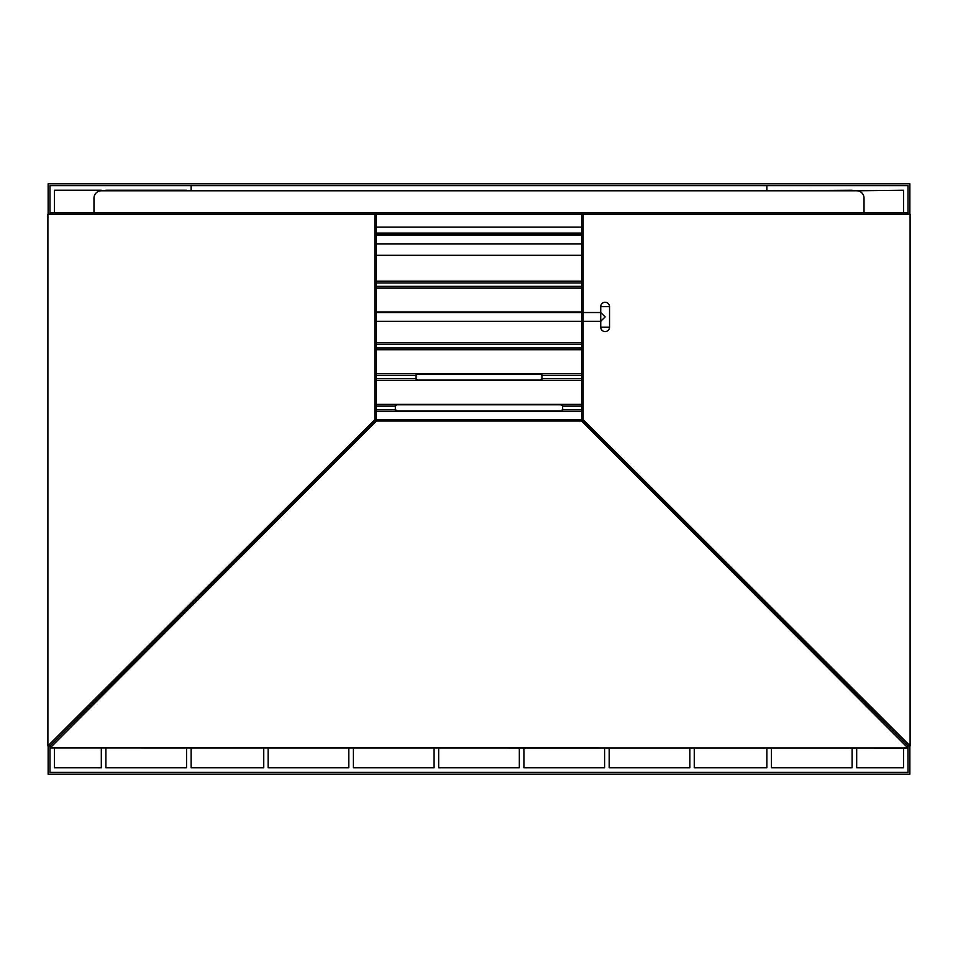 <?xml version="1.0" encoding="UTF-8"?>
<svg xmlns="http://www.w3.org/2000/svg" width="958" height="958" viewBox="0 0 958 958"><rect width="100%" height="100%" fill="white"/><g stroke="black" fill="none" stroke-linecap="round" stroke-linejoin="round"><path stroke-width="1.44" d="M376.326 243.955L581.674 243.955M581.674 235.153L376.326 235.153M49.972 185.648L908.028 185.648L908.028 214.245L908.028 185.648L766.855 185.648L766.855 190.786L766.855 185.648L191.145 185.648L191.145 190.786L191.145 185.648L49.972 185.648L49.972 212.784L49.972 185.648M909.861 214.245L909.861 183.816L48.14 183.816L48.14 214.245M48.14 745.947L48.14 774.184L909.861 774.184L909.861 745.947M910.1 745.875L910.1 214.245L583.135 214.245L583.135 312.524L600.738 312.524L605.145 316.918L600.738 321.325L583.135 321.325L583.135 419.592L910.1 745.875L908.028 745.947L908.028 772.352L49.972 772.352L49.972 745.947L47.9 745.875L374.865 419.592L374.865 214.245L47.9 214.245L47.9 745.875M105.895 748.018L105.895 767.765L186.571 767.765L186.571 748.018L186.571 767.765L105.895 767.765L105.895 748.018M101.308 767.765L101.308 748.018L101.308 767.765L54.378 767.765L101.308 767.765M54.378 748.018L54.378 767.765L54.378 748.018M191.145 767.765L263.749 767.765L263.749 748.018L263.749 767.765L191.145 767.765L191.145 748.018L191.145 767.765M852.105 748.018L852.105 767.765L771.43 767.765L771.43 748.018L771.43 767.765L852.105 767.765L852.105 748.018M856.692 767.765L856.692 748.018L856.692 767.765L903.622 767.765L856.692 767.765M903.622 748.018L903.622 767.765L903.622 748.018M766.855 748.018L766.855 767.765L694.251 767.765L694.251 748.018L694.251 767.765L766.855 767.765L766.855 748.018M852.105 190.235L771.43 190.786L852.105 190.235M903.622 190.235L856.692 190.786L903.622 190.235L903.622 212.784L903.622 190.235M523.918 767.765L604.594 767.765L604.594 748.018L604.594 767.765L523.918 767.765L523.918 748.018L523.918 767.765M519.332 767.765L519.332 748.018L519.332 767.765L438.668 767.765L519.332 767.765M438.668 748.018L438.668 767.765L438.668 748.018M353.406 748.018L353.406 767.765L434.082 767.765L434.082 748.018L434.082 767.765L353.406 767.765L353.406 748.018M609.18 748.018L609.18 767.765L689.844 767.765L689.844 748.018L689.844 767.765L609.18 767.765L609.18 748.018M268.156 767.765L348.82 767.765L348.82 748.018L348.82 767.765L268.156 767.765L268.156 748.018L268.156 767.765M186.571 190.235L105.895 190.235L186.571 190.235M101.308 190.235L54.378 190.235L101.308 190.235M54.378 212.784L54.378 190.235L54.378 212.784M907.945 748.018L908.028 772.352L49.972 772.352L49.972 747.959L907.945 748.018L581.674 421.065L581.674 419.592L583.135 419.592L583.135 214.245L581.674 214.245L581.674 212.784L908.028 212.784L908.028 214.245M581.674 375.356L541.929 375.356L540.204 374.015L541.929 373.656L541.929 380.458L540.204 380.11L541.929 378.757L581.674 378.757M376.326 378.757L416.071 378.757L417.796 380.11L416.071 380.458L416.071 373.656L417.796 374.015L416.071 375.356L376.326 375.356M581.674 406.156L562.621 406.156L560.897 404.815L562.621 404.456L562.669 406.587L562.621 411.257L560.897 410.91L562.621 409.569L581.674 409.569M376.326 409.569L395.379 409.569L397.103 410.91L395.379 411.257L395.331 409.138L395.379 406.156L397.103 404.815L560.897 404.815M581.674 255.319L376.326 255.319M581.674 311.973L376.326 311.973M581.674 342.772L376.326 342.772M376.326 349.742L581.674 349.742M581.674 373.572L376.326 373.572M376.326 380.542L581.674 380.542M581.674 404.384L376.326 404.384M376.326 411.341L581.674 411.341M581.674 281.173L376.326 281.173M376.326 288.142L581.674 288.142M540.204 374.015L417.796 374.015M417.796 380.11L540.204 380.11M376.326 406.156L395.379 406.156L395.379 404.456L397.103 404.815M397.103 410.91L560.897 410.91M864.02 212.784L864.02 198.114A7.329 7.329 0 0 0 856.692 190.786L101.308 190.786A7.329 7.329 0 0 0 93.98 198.114L93.98 212.784M374.865 419.592L376.326 419.592L376.326 214.245L374.865 214.245L374.865 419.592M374.865 320.595L374.865 313.254L374.865 320.595M49.972 214.245L49.972 212.784L376.326 212.784L376.326 214.245L581.674 214.245L581.674 419.592L908.028 745.947L581.674 419.592L376.326 419.592L49.972 745.947L376.326 419.592L376.326 421.065L50.055 748.018M376.326 227.118L581.674 227.118M376.326 233.081L581.674 233.081M581.674 212.784L376.326 212.784M376.326 234.123L581.674 234.123M583.135 313.254L583.135 320.595L583.135 313.254M583.135 321.325L583.135 312.344M583.135 214.245L581.674 214.245M888.581 726.511L896.017 733.948M376.326 421.065L581.674 421.065M581.674 312.524L376.326 312.524M581.674 288.059L376.326 288.059M376.326 286.358L581.674 286.358M376.326 373.656L416.071 373.656M541.929 373.656L581.674 373.656M581.674 411.257L562.621 411.257M581.674 380.458L541.929 380.458M395.379 411.257L376.326 411.257M376.326 404.456L395.379 404.456M376.326 281.257L581.674 281.257M376.326 312.057L581.674 312.057M581.674 282.957L376.326 282.957M581.674 349.658L376.326 349.658M376.326 347.958L581.674 347.958M416.071 380.458L376.326 380.458M562.621 404.456L581.674 404.456M376.326 342.856L581.674 342.856M581.674 344.557L376.326 344.557M609.539 327.193L600.738 327.193A4.395 4.395 0 0 0 605.145 331.588A4.395 4.395 0 0 0 609.539 327.193L609.539 306.656A4.395 4.395 0 0 0 605.145 302.261A4.395 4.395 0 0 0 600.738 306.656L609.539 306.656M581.674 321.325L376.326 321.325M600.738 306.656L600.738 327.193"/></g></svg>
